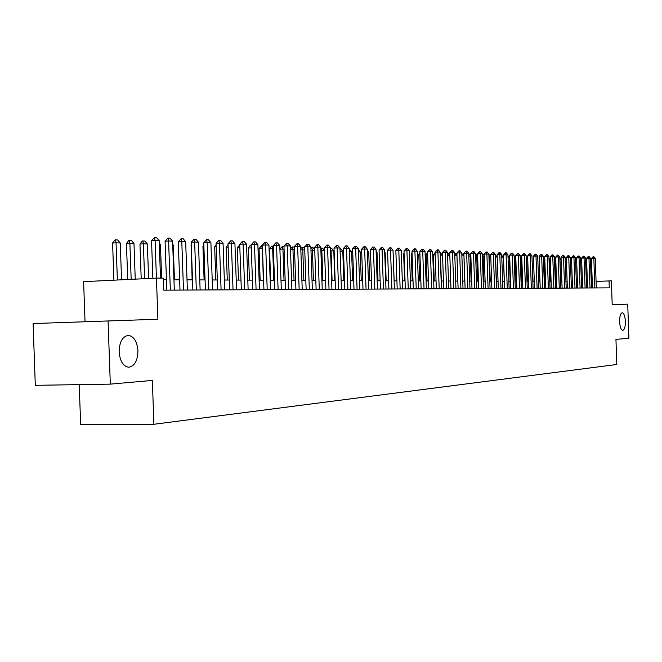 <?xml version="1.0" encoding="UTF-8"?>
<svg xmlns="http://www.w3.org/2000/svg" width="662" height="662" viewBox="0 0 662 662"><rect width="100%" height="100%" fill="white"/><g stroke="black" fill="none" stroke-linecap="round" stroke-linejoin="round"><path stroke-width="0.99" d="M619.624 321.724C619.624 316.27 620.501 313.275 622.263 312.737C624.001 313.267 625.036 316.146 625.383 321.376C625.391 326.813 624.514 329.808 622.743 330.371C621.014 329.858 619.971 326.978 619.624 321.724M119.135 351.894C119.417 341.898 122.487 336.395 128.329 335.394C133.898 336.321 137.1 341.443 137.936 350.761C137.688 360.691 134.626 366.185 128.759 367.261C123.215 366.392 120.004 361.27 119.135 351.894M79.225 384.63L80.648 424.499L153.907 424.268L616.81 364.481L615.95 339.399L628.9 338.257L627.725 304.148L612.193 304.652L611.374 280.862L596.073 281.391M153.907 424.268L152.351 380.418L110.314 384.134L35.301 385.325L33.1 323.544L157.895 319.25L156.439 278.106L83.611 281.656L85.034 321.674M110.314 384.134L108.063 320.847M154.527 237.501L155.09 240.455L151.54 240.67L154.527 237.501L156.571 237.592L159.178 240.62L155.09 240.455L156.422 278.106L163.357 278.148L163.787 290.171L609.28 287.871L609.04 280.845M587.368 281.673L586.342 281.673M582.428 281.648L581.36 281.648M577.405 281.631L576.304 281.623M572.307 281.607L571.165 281.598M567.135 281.582L565.952 281.573M561.873 281.557L560.648 281.549M556.535 281.532L555.261 281.524M551.107 281.507L549.791 281.499M545.587 281.482L544.23 281.474M539.985 281.458L538.578 281.449M534.284 281.433L532.836 281.424M528.499 281.408L526.993 281.4M522.608 281.375L521.052 281.367M516.625 281.35L515.019 281.342M510.534 281.325L508.871 281.317M504.345 281.292L502.623 281.284M498.047 281.267L496.268 281.259M491.643 281.234L489.806 281.226M485.122 281.209L483.219 281.201M478.485 281.176L476.524 281.168M471.725 281.143L469.706 281.135M464.856 281.11L462.755 281.102M454.802 255.664L456.946 255.557L457.839 281.085L455.688 281.069M450.723 281.052L448.488 281.036M443.466 281.019L441.149 281.002M436.068 280.978L433.676 280.969M428.529 280.945L426.063 280.936M420.85 280.911L418.301 280.903M413.022 280.878L410.39 280.862M405.036 280.837L402.322 280.829M396.902 280.804L394.097 280.787M388.602 280.762L385.706 280.754M380.145 280.729L377.141 280.713M371.506 280.688L368.411 280.671M362.702 280.647L359.499 280.63M353.707 280.605L350.397 280.589M344.53 280.564L341.104 280.547M335.154 280.522L331.621 280.506M325.58 280.473L321.931 280.456M315.807 280.431L312.025 280.415M305.811 280.382L301.905 280.365M295.6 280.34L291.57 280.324M285.165 280.291L280.994 280.274M274.49 280.241L270.179 280.225M263.584 280.192L259.115 280.175M252.412 280.142L247.795 280.117M240.993 280.092L236.21 280.067M229.3 280.034L224.352 280.009M217.326 279.985L212.212 279.96M205.063 279.927L199.767 279.902M192.501 279.869L187.023 279.844M179.634 279.811L173.957 279.786M166.443 279.745L163.415 279.736M592.233 281.549L591.249 281.59M159.178 240.62L160.51 278.131M152.872 278.28L151.54 240.67M121.551 279.811L120.244 242.971L116.057 242.813L117.373 280.009M112.59 243.02L114.973 239.925L115.552 239.892L116.057 242.813L112.59 243.02L113.905 280.175M115.552 239.892L117.646 239.975L120.244 242.971M170.341 290.138L168.603 241.001L165.078 241.216L168.032 238.088L170.026 238.179L172.592 241.167L174.321 290.122M166.816 290.155L165.078 241.216M172.592 241.167L168.603 241.001L168.032 238.088M183.498 290.072L181.785 241.547L178.293 241.754L181.198 238.659L183.142 238.75L185.674 241.704L187.379 290.047M179.998 290.088L178.293 241.754M185.674 241.704L181.785 241.547L181.198 238.659M196.333 290.006L194.645 242.069L191.177 242.275L194.049 239.222L195.944 239.305L198.435 242.226L200.123 289.989M192.865 290.022L191.177 242.275M198.435 242.226L194.645 242.069L194.049 239.222M208.861 289.939L207.189 242.582L203.755 242.788L206.585 239.768L208.439 239.851L210.897 242.739L212.56 289.923M205.419 289.956L203.755 242.788M210.897 242.739L207.189 242.582L206.585 239.768M135.238 279.141L133.972 243.484L129.893 243.326L131.167 279.339M126.45 243.533L128.8 240.48L129.371 240.447L129.893 243.326L126.45 243.533L127.725 279.505M129.371 240.447L131.415 240.521L133.972 243.484M148.594 278.487L147.369 243.98L143.389 243.831L144.622 278.685M139.972 244.038L142.289 241.018L142.86 240.985L143.389 243.831L139.972 244.038L141.205 278.851M142.86 240.985L144.854 241.059L147.369 243.98M161.636 278.139L160.444 244.468L159.319 244.427M160.444 244.468L159.269 243.103M174.445 279.786L173.212 244.948L172.724 244.932M173.212 244.948L172.708 244.361M221.091 289.873L219.436 243.086L216.027 243.285L218.824 240.306L220.636 240.38L223.053 243.235L224.699 289.857M217.674 289.898L216.027 243.285M223.053 243.235L219.436 243.086L218.824 240.306M233.032 289.815L231.394 243.575L228.018 243.773L230.773 240.827L232.544 240.902L234.927 243.715L236.557 289.799M229.64 289.832L228.018 243.773M234.927 243.715L231.394 243.575L230.773 240.827M191.301 245.9L192.121 279.869M191.285 245.445L190.921 245.925M244.692 289.757L243.078 244.055L239.727 244.245L242.449 241.332L244.179 241.407L246.529 244.195L248.134 289.741M241.332 289.774L239.727 244.245M246.529 244.195L243.078 244.055L242.449 241.332M203.879 246.314L202.928 246.372L204.111 279.918M203.838 245.172L202.928 246.372M256.086 289.699L254.489 244.518L251.163 244.708L253.852 241.837L255.54 241.903L257.866 244.659L259.454 289.675M252.752 289.716L251.163 244.708M257.866 244.659L254.489 244.518L253.852 241.837M216.151 246.719L214.662 246.802L215.829 279.976M216.085 244.915L214.662 246.802M267.216 289.642L265.644 244.973L262.351 245.163L264.999 242.317L266.654 242.391L268.946 245.114L270.51 289.625M263.915 289.658L262.351 245.163M268.946 245.114L265.644 244.973L264.999 242.317M228.133 247.116L226.131 247.232L227.281 280.026M228.051 244.675L226.131 247.232M278.098 289.584L276.55 245.42L273.274 245.61L275.897 242.797L277.51 242.863L279.769 245.552L281.317 289.567M274.821 289.6L273.274 245.61M279.769 245.552L276.55 245.42L275.897 242.797M239.843 247.505L237.344 247.646L238.486 280.076M237.344 247.646L239.752 244.874M288.74 289.526L287.209 245.859L283.965 246.041L286.547 243.26L288.127 243.326L290.361 245.983L291.892 289.509M285.488 289.542L283.965 246.041M290.361 245.983L287.209 245.859L286.547 243.26M251.279 247.886L248.308 248.051L249.442 280.125M248.308 248.051L250.352 245.329L251.188 245.312M251.246 246.843L250.881 245.304M299.15 289.476L297.635 246.281L294.408 246.463L296.973 243.715L298.512 243.782L300.714 246.413L302.228 289.459M295.922 289.493L294.408 246.463M300.714 246.413L297.635 246.281L296.973 243.715M262.458 248.283L263.31 280.192M259.032 248.449L261.573 245.726L262.193 248.275L259.032 248.449L260.149 280.175M261.573 245.726L262.367 245.759M309.328 289.418L307.83 246.703L304.636 246.876L307.16 244.162L308.674 244.228L310.85 246.827L312.34 289.402M306.134 289.435L304.636 246.876M310.85 246.827L307.83 246.703L307.16 244.162M273.381 248.689L272.661 248.664L273.77 280.241M269.533 248.838L271.519 246.173L272.041 246.148L272.661 248.664L269.533 248.838L270.642 280.225M272.041 246.148L273.298 246.198M319.291 289.368L317.81 247.108L314.64 247.282L317.139 244.592L318.612 244.659L320.764 247.232L322.237 289.352M316.122 289.385L314.64 247.282M320.764 247.232L317.81 247.108L317.139 244.592M284.072 249.094L282.914 249.044L284.015 280.283M279.894 249.102L282.285 246.554L282.914 249.044L279.902 249.218M282.285 246.554L283.99 246.835M329.047 289.319L327.574 247.505L324.43 247.679L326.896 245.023L328.344 245.081L330.462 247.629L331.927 289.302M325.894 289.335L324.43 247.679M330.462 247.629L327.574 247.505L326.896 245.023M294.516 249.483L292.952 249.425L294.036 280.332M290.461 248.796L292.314 246.959L292.952 249.425L290.486 249.557M292.314 246.959L293.804 247.017L294.458 247.795M338.588 289.269L337.14 247.902L334.012 248.076L336.453 245.437L337.868 245.494L339.97 248.018L341.41 289.253M335.46 289.286L334.012 248.076M339.97 248.018L337.14 247.902L336.453 245.437M304.743 249.864L302.774 249.789L303.85 280.374M300.788 248.507L302.137 247.348L302.774 249.789L300.838 249.897M302.137 247.348L303.593 247.406L304.702 248.73M347.931 289.22L346.499 248.283L343.404 248.457L345.812 245.842L347.202 245.908L349.271 248.399L350.703 289.203M344.828 289.236L343.404 248.457M349.271 248.399L346.499 248.283L345.812 245.842M314.74 250.236L312.398 250.153L313.457 280.423M310.9 248.233L311.752 247.737L312.398 250.153L310.966 250.228M311.752 247.737L313.184 247.787L314.723 249.632M357.083 289.17L355.668 248.655L352.589 248.829L354.981 246.247L356.338 246.305L358.382 248.771L359.797 289.162M354.005 289.186L352.589 248.829M358.382 248.771L355.668 248.655L354.981 246.247M324.537 250.6L321.823 250.501L322.874 280.465M320.797 248.134L321.823 250.501L320.88 250.55M321.178 248.109L322.576 248.167L324.529 250.509M366.053 289.128L364.646 249.028L361.593 249.193L363.959 246.636L365.283 246.694L367.302 249.135L368.709 289.112M362.999 289.145L361.593 249.193M367.302 249.135L364.646 249.028L363.959 246.636M334.823 280.514L333.789 250.948L331.058 250.848L332.092 280.506M330.512 248.854L331.058 250.848L330.578 250.873M330.495 248.482L331.778 248.531L333.789 250.948M374.833 289.079L373.442 249.384L370.422 249.549L372.747 247.017L374.055 247.075L376.049 249.491L377.439 289.071M371.804 289.095L370.422 249.549M376.049 249.491L373.442 249.384L372.747 247.017M343.81 280.556L342.784 251.287L340.103 251.188L341.137 280.547M339.995 248.862L340.798 248.895L342.784 251.287M383.447 289.037L382.073 249.74L379.061 249.897L381.37 247.398L382.653 247.456L384.622 249.847L385.996 289.021M380.435 289.054L379.061 249.897M384.622 249.847L382.073 249.74L381.37 247.398M349.296 249.235L351.605 251.618L349.379 251.535M352.614 280.597L351.605 251.618M391.879 288.996L390.522 250.087L387.535 250.244L389.819 247.762L391.077 247.82L393.021 250.186L394.378 288.98M388.892 289.013L387.535 250.244M393.021 250.186L390.522 250.087L389.819 247.762M361.253 280.638L360.244 251.941L358.49 251.874M360.244 251.941L358.415 249.723M400.154 288.955L398.805 250.426L395.851 250.584L398.102 248.126L399.335 248.184L401.263 250.526L402.604 288.938M397.192 288.963L395.851 250.584M401.263 250.526L398.805 250.426L398.102 248.126M369.719 280.68L368.726 252.255L367.41 252.205M368.726 252.255L367.36 250.6M408.264 288.913L406.931 250.757L403.994 250.915L406.228 248.482L407.436 248.531L409.339 250.857L410.672 288.897M405.326 288.922L403.994 250.915M409.339 250.857L406.931 250.757L406.228 248.482M378.027 280.713L377.042 252.57L376.157 252.536M377.042 252.57L376.124 251.452M416.224 288.872L414.9 251.08L411.987 251.237L414.197 248.829L415.38 248.879L417.259 251.179L418.574 288.855M413.303 288.88L411.987 251.237M417.259 251.179L414.9 251.08L414.197 248.829M424.028 288.831L422.72 251.403L419.824 251.552L422.008 249.169L423.167 249.218L425.037 251.494L426.336 288.814M421.123 288.839L419.824 251.552M425.037 251.494L422.72 251.403L422.008 249.169M431.682 288.789L430.391 251.717L427.511 251.866L429.679 249.508L430.813 249.557L432.658 251.808L433.949 288.773M428.802 288.806L427.511 251.866M432.658 251.808L430.391 251.717L429.679 249.508M386.169 280.754L385.193 252.867L384.73 252.851M385.193 252.867L384.705 252.28M394.163 280.787L393.129 253.165M395.95 253.521L396.844 280.804M439.196 288.748L437.913 252.023L435.058 252.172L437.201 249.831L438.318 249.88L440.147 252.114L441.422 288.74M436.332 288.764L435.058 252.172M440.147 252.114L437.913 252.023L437.201 249.831M404.093 253.786L403.663 253.811L404.606 280.837M404.077 253.24L403.663 253.811M446.569 288.715L445.303 252.33L442.464 252.47L444.591 250.153L445.683 250.203L447.487 252.412L448.753 288.698M443.73 288.723L442.464 252.47M447.487 252.412L445.303 252.33L444.591 250.153M412.087 254.051L411.292 254.092L412.227 280.87M412.045 253.05L411.292 254.092M453.809 288.673L452.551 252.619L449.738 252.768L451.84 250.468L452.916 250.517L454.703 252.71L455.952 288.665M450.988 288.69L449.738 252.768M454.703 252.71L452.551 252.619L451.84 250.468M419.923 254.316L418.781 254.373L419.708 280.903M419.865 252.867L418.781 254.373M460.918 288.64L459.668 252.917L456.879 253.058L458.956 250.782L460.016 250.824L461.778 253L463.019 288.624M458.112 288.649L456.879 253.058M461.778 253L459.668 252.917L458.956 250.782M427.611 254.572L426.138 254.647L427.056 280.936M427.544 252.694L426.138 254.647M467.893 288.599L466.66 253.198L463.888 253.339L465.949 251.088L466.983 251.13L468.729 253.281L469.962 288.591M465.113 288.615L463.888 253.339M468.729 253.281L466.66 253.198L465.949 251.088M435.149 254.82L433.362 254.911L434.272 280.969M433.362 254.911L435.075 252.694M474.745 288.566L473.529 253.48L470.773 253.62L472.809 251.386L473.835 251.428L475.564 253.563L476.781 288.558M471.989 288.582L470.773 253.62M475.564 253.563L473.529 253.48L472.809 251.386M442.555 255.069L440.453 255.176L441.355 281.002M440.453 255.176L442.481 252.958M481.481 288.533L480.264 253.753L477.534 253.894L479.553 251.676L480.554 251.725L482.267 253.836L483.475 288.524M478.742 288.549L477.534 253.894M482.267 253.836L480.264 253.753L479.553 251.676M449.829 255.317L447.595 255.424M447.586 255.209L448.985 253.256L449.755 253.248M449.788 254.316L449.44 253.24M488.093 288.5L486.893 254.026L484.179 254.167L486.181 251.965L487.166 252.015L488.862 254.109L490.054 288.483M485.37 288.508L484.179 254.167M488.862 254.109L486.893 254.026L486.181 251.965M454.777 254.986L455.82 253.529L456.896 253.538M456.946 255.557L456.267 253.513M494.588 288.466L493.405 254.291L490.707 254.431L492.693 252.255L493.653 252.296L495.333 254.373L496.517 288.45M491.891 288.475L490.707 254.431M495.333 254.373L493.405 254.291L492.693 252.255M463.971 255.813L464.542 281.11M461.844 254.779L462.978 253.778L463.665 255.805L461.877 255.896M462.978 253.778L463.905 253.819M500.977 288.433L499.802 254.556L497.121 254.688L499.09 252.528L500.042 252.57L501.697 254.63L502.872 288.417M498.296 288.442L497.121 254.688M501.697 254.63L499.802 254.556L499.09 252.528M470.856 256.07L470.26 256.053L471.137 281.143M468.779 254.572L469.581 254.043L470.26 256.053L468.828 256.12M469.581 254.043L470.798 254.373M507.257 288.4L506.091 254.812L503.426 254.944L505.379 252.81L506.314 252.851L507.953 254.887L509.119 288.392M504.593 288.409L503.426 254.944M507.953 254.887L506.091 254.812L505.379 252.81M477.616 256.326L476.748 256.293L477.616 281.168M475.589 254.382L476.069 254.299L476.748 256.293L475.655 256.351M476.069 254.299L477.575 255.011M513.431 288.367L512.272 255.069L509.632 255.201L511.561 253.074L512.479 253.116L514.109 255.143L515.259 288.359M510.783 288.375L509.632 255.201M514.109 255.143L512.272 255.069L511.561 253.074M484.261 256.575L483.128 256.533L483.98 281.201M482.292 254.564L483.128 256.533L482.366 256.566M482.441 254.556L483.392 254.597L484.228 255.631M519.496 288.334L518.346 255.317L515.723 255.449L517.634 253.339L518.536 253.38L520.15 255.391L521.3 288.326M516.865 288.351L515.723 255.449M520.15 255.391L518.346 255.317L517.634 253.339M490.79 256.815L489.4 256.765L490.244 281.226M488.904 255.342L489.4 256.765L488.953 256.79M488.887 254.812L489.648 254.845L490.765 256.235M525.462 288.301L524.329 255.557L521.722 255.689L523.617 253.604L524.503 253.637L526.1 255.631L527.233 288.293M522.848 288.318L521.722 255.689M526.1 255.631L524.329 255.557L523.617 253.604M497.203 257.055L495.565 256.997L496.409 281.259M495.408 256.558L495.424 257.005M495.358 255.069L497.195 256.823M531.329 288.276L530.204 255.797L527.614 255.929L529.492 253.86L530.361 253.894L531.95 255.871L533.076 288.268M528.739 288.284L527.614 255.929M531.95 255.871L530.204 255.797L529.492 253.86M501.722 255.325L503.434 257.295L501.788 257.228M504.262 281.292L503.434 257.295M537.105 288.243L535.988 256.037L533.415 256.161L535.277 254.109L536.129 254.15L537.701 256.103L538.818 288.235M534.524 288.26L533.415 256.161M537.701 256.103L535.988 256.037L535.277 254.109M510.195 281.317L509.368 257.51L508.044 257.46M509.368 257.51L507.986 255.797M542.782 288.218L541.673 256.268L539.116 256.393L540.962 254.357L541.806 254.398L543.361 256.335L544.462 288.202M540.217 288.227L539.116 256.393M543.361 256.335L541.673 256.268L540.962 254.357M516.037 281.35L515.21 257.733L514.192 257.692M515.21 257.733L514.151 256.409M548.368 288.185L547.267 256.5L544.727 256.624L546.555 254.605L547.391 254.638L548.93 256.566L550.023 288.177M545.819 288.202L544.727 256.624M548.93 256.566L547.267 256.5L546.555 254.605M521.78 281.375L520.961 257.948L520.241 257.923M520.961 257.948L520.208 257.005M553.862 288.16L552.77 256.724L550.246 256.848L552.067 254.845L552.878 254.878L554.408 256.79L555.492 288.152M551.338 288.169L550.246 256.848M554.408 256.79L552.77 256.724L552.067 254.845M527.432 281.4L526.621 258.155L526.182 258.139M526.621 258.155L526.166 257.592M559.274 288.127L558.19 256.947L555.683 257.071L557.478 255.077L558.289 255.118L559.795 257.013L560.88 288.119M556.759 288.144L555.683 257.071M559.795 257.013L558.19 256.947L557.478 255.077M532.993 281.424L532.033 258.362M564.595 288.102L563.519 257.162L561.028 257.286L562.816 255.309L563.61 255.35L565.108 257.228L566.176 288.094M562.104 288.111L561.028 257.286M565.108 257.228L563.519 257.162L562.816 255.309M569.833 288.078L568.774 257.377L566.3 257.501L568.062 255.54L568.848 255.573L570.33 257.444L571.389 288.069M567.359 288.086L566.3 257.501M570.33 257.444L568.774 257.377L568.062 255.54M539.199 258.825L539.811 281.458M574.997 288.044L573.937 257.592L571.48 257.708L573.234 255.764L574.004 255.797L575.477 257.65L576.528 288.036M572.531 288.061L571.48 257.708M575.477 257.65L573.937 257.592L573.234 255.764M544.809 259.007L544.379 259.032L545.157 281.482M544.793 258.445L544.379 259.032M580.077 288.02L579.027 257.799L576.585 257.915L578.323 255.987L579.084 256.02L580.541 257.857L581.584 288.011M577.628 288.036L576.585 257.915M580.541 257.857L579.027 257.799L578.323 255.987M550.329 259.19L549.65 259.223L550.42 281.507M550.296 258.304L549.65 259.223M585.076 287.995L584.041 258.006L581.608 258.122L583.338 256.211L584.083 256.244L585.531 258.064L586.565 287.987M582.643 288.011L581.608 258.122M585.531 258.064L584.041 258.006L583.338 256.211M555.766 259.372L554.847 259.421L555.608 281.532M555.724 258.163L554.847 259.421M590.008 287.97L588.973 258.205L586.557 258.321L588.27 256.426L589.006 256.459L590.438 258.263L591.464 287.962M587.583 287.987L586.557 258.321M590.438 258.263L588.973 258.205L588.27 256.426M561.111 259.554L559.961 259.612L560.722 281.549M561.062 258.039L559.961 259.612M594.857 287.945L593.831 258.403L591.439 258.519L593.135 256.633L593.855 256.666L595.279 258.461L596.297 287.937M592.457 287.953L591.439 258.519M595.279 258.461L593.831 258.403L593.135 256.633M566.374 259.727L565.191 259.785M566.291 257.94L565.183 259.529"/></g></svg>
